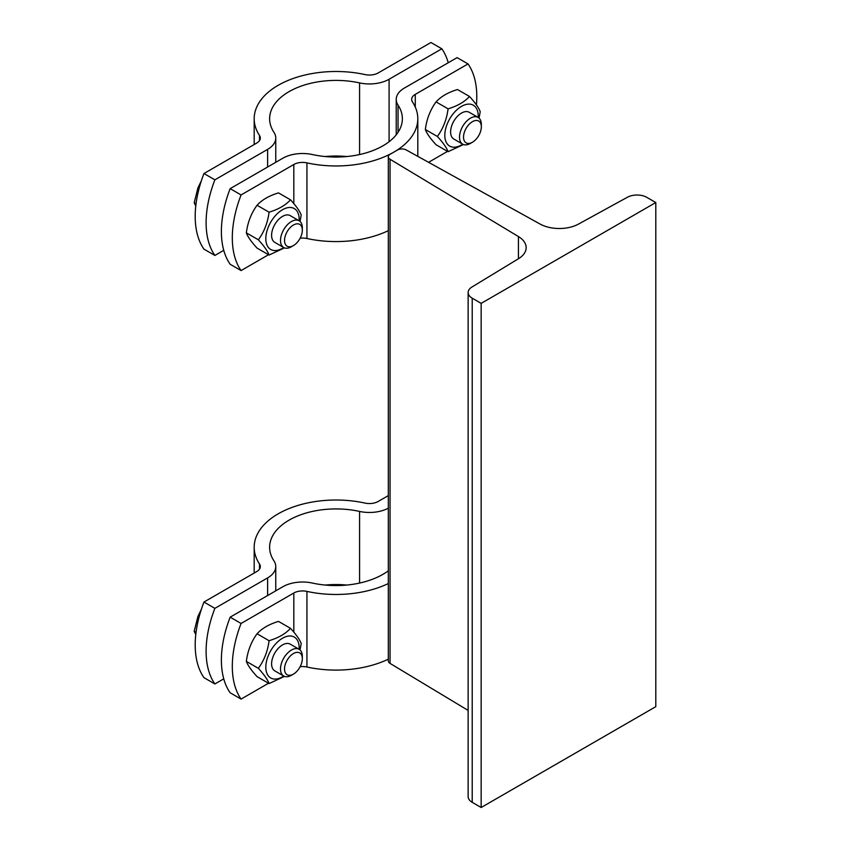 <?xml version="1.0" encoding="UTF-8"?>
<svg xmlns="http://www.w3.org/2000/svg" width="850" height="850" viewBox="0 0 850 850"><rect width="100%" height="100%" fill="white"/><g stroke="black" fill="none" stroke-linecap="round" stroke-linejoin="round"><path stroke-width="1.27" d="M406.194 149.929L540.09 224.049A27.784 16.044 0 0 0 578.457 224.102L627.459 197.221A13.898 8.022 180 0 1 646.85 197.37L655.796 202.534L481.164 303.365L472.207 298.191A13.898 8.022 180 0 1 468.138 292.527A13.898 8.022 180 0 1 471.962 287.002L518.511 258.708A27.784 16.044 0 0 0 526.15 247.658A27.784 16.044 0 0 0 518.426 236.555L390.044 159.258A6.173 3.57 180 0 1 388.322 156.782A6.173 3.57 180 0 1 390.129 154.264L397.556 149.982A6.173 3.57 180 0 1 406.194 149.929M481.164 303.365L481.164 807.5L655.796 706.669L655.796 202.534M481.164 807.5L472.207 802.326A13.898 8.022 180 0 1 468.138 796.662L468.138 292.527M468.138 710.419L390.044 663.393A6.173 3.57 180 0 1 388.322 660.928L388.322 156.782M230.159 617.164L241.081 623.464A92.618 53.476 120 0 0 241.081 699.093L230.159 692.782A92.618 53.476 -60 0 1 230.159 617.164L282.901 586.713A27.784 16.044 180 0 1 312.418 583.068A66.374 38.324 0 0 0 388.322 570.817M388.322 583.546A81.812 47.228 180 0 1 306.935 591.398A12.346 7.129 0 0 0 293.824 593.013L241.081 623.464M300.146 666.687A12.346 7.129 180 0 1 306.935 667.016A81.812 47.228 0 0 0 388.322 659.164M241.081 699.093L268.526 683.241M258.358 668.312C264.159 660.397 267.729 651.196 269.067 640.709C278.449 637.872 285.589 633.749 290.498 628.331L278.492 621.403C269.121 624.24 261.97 628.362 257.061 633.771C251.26 641.686 247.69 650.888 246.351 661.385C247.69 665.178 251.26 670.257 257.061 676.621L269.067 683.559C267.729 679.766 264.159 674.688 258.358 668.312L246.351 661.385M302.334 658.676L302.334 658.676A12.591 7.268 -60 0 1 293.431 674.103A12.591 7.268 -60 0 1 284.527 668.961A12.591 7.268 -60 0 1 293.431 653.544A12.591 7.268 -60 0 1 302.334 658.676L302.334 656.359A15.438 8.914 120 0 0 299.136 649.294A23.619 13.632 120 0 0 283.124 637.893A23.619 13.632 120 0 0 265.816 667.165A23.619 13.632 120 0 0 283.73 676.048M284.474 676.398L269.067 683.559M290.498 628.331C296.299 634.706 299.869 639.784 301.208 643.577L300.039 649.952M283.698 676.026A15.438 8.914 120 0 1 283.698 658.208A15.438 8.914 120 0 1 299.136 649.294L290.233 644.151A15.438 8.914 120 0 0 278.332 648.284A15.438 8.914 120 0 0 271.596 663.818A15.438 8.914 120 0 0 274.794 670.884L283.698 676.026A15.438 8.914 120 0 0 291.422 675.272L293.431 674.103M269.067 640.709L257.061 633.771M388.322 508.194A27.784 16.044 180 0 1 359.571 511.424A66.374 38.324 0 0 0 269.62 547.241A66.374 38.324 0 0 0 273.944 560.851A27.784 16.044 180 0 1 275.761 566.546A27.784 16.044 180 0 1 267.623 577.894L214.88 608.345A92.618 53.476 120 0 0 214.88 683.963L223.762 678.842M325.199 585.055A66.374 38.324 180 0 1 346.8 585.055M214.88 683.963L203.968 677.662A92.618 53.476 -60 0 1 203.968 602.044L256.711 571.593A12.346 7.129 0 0 0 260.323 566.546A12.346 7.129 0 0 0 259.516 564.018A81.812 47.228 180 0 1 254.182 547.241A81.812 47.228 180 0 1 365.054 503.094A12.346 7.129 0 0 0 378.176 501.468L388.322 495.603M203.968 602.044L214.88 608.345M201.429 609.131L197.901 616.516L194.204 631.274L195.766 634.578M196.042 632.336L194.204 631.274M412.473 101.947A81.812 47.228 180 0 1 417.807 118.724A81.812 47.228 180 0 1 393.848 152.129A81.812 47.228 180 0 1 306.935 162.881A12.346 7.129 0 0 0 293.824 164.496L241.081 194.947A92.618 53.476 120 0 0 241.081 270.576L230.159 264.265A92.618 53.476 -60 0 1 230.159 188.647L282.901 158.196A27.784 16.044 180 0 1 312.418 154.551A66.374 38.324 0 0 0 402.369 118.724A66.374 38.324 0 0 0 398.044 105.113A27.784 16.044 180 0 1 396.228 99.418A27.784 16.044 180 0 1 404.366 88.071L457.109 57.619L468.021 63.931L415.278 94.371A12.346 7.129 0 0 0 411.666 99.418A12.346 7.129 0 0 0 412.473 101.947M230.159 188.647L241.081 194.947M476.425 104.922A92.618 53.476 120 0 0 468.021 63.931M428.581 162.318L447.525 151.374M300.146 238.17A12.346 7.129 180 0 1 306.935 238.499A81.812 47.228 0 0 0 388.322 230.658M241.081 270.576L268.526 254.724M437.368 136.457C443.169 128.541 446.739 119.329 448.078 108.843C457.449 106.006 464.589 101.883 469.498 96.475L457.491 89.537C448.12 92.374 440.98 96.496 436.071 101.904C430.259 109.82 426.689 119.032 425.351 129.519C426.689 133.312 430.259 138.391 436.071 144.766L448.078 151.693C446.739 147.9 443.169 142.821 437.368 136.457L425.351 129.519M478.168 117.449A23.619 13.632 120 0 0 462.124 106.037A23.619 13.632 120 0 0 444.816 135.299A23.619 13.632 120 0 0 462.74 144.181A15.438 8.914 120 0 0 470.422 143.406L472.43 142.248A12.591 7.268 -60 0 1 463.526 137.105A12.591 7.268 -60 0 1 472.43 121.677A12.591 7.268 -60 0 1 481.334 126.82A12.591 7.268 -60 0 1 472.43 142.248M463.473 144.532L448.078 151.693M469.498 96.475C475.309 102.839 478.879 107.918 480.218 111.711L479.049 118.097M478.136 117.427L469.232 112.285A15.438 8.914 120 0 0 457.342 116.429A15.438 8.914 120 0 0 450.606 131.963A15.438 8.914 120 0 0 453.794 139.028L462.708 144.171A15.438 8.914 120 0 1 462.708 126.342A15.438 8.914 120 0 1 478.136 117.427A15.438 8.914 120 0 1 481.334 124.493L481.334 126.82M448.078 108.843L436.071 101.904M258.358 239.796C264.159 231.88 267.729 222.679 269.067 212.192C278.449 209.355 285.589 205.232 290.498 199.814L278.492 192.886C269.121 195.723 261.97 199.846 257.061 205.254C251.26 213.169 247.69 222.371 246.351 232.868C247.69 236.661 251.26 241.74 257.061 248.104L269.067 255.042C267.729 251.249 264.159 246.171 258.358 239.796L246.351 232.868M302.334 230.159L302.334 230.159A12.591 7.268 -60 0 1 293.431 245.586A12.591 7.268 -60 0 1 284.527 240.444A12.591 7.268 -60 0 1 293.431 225.027A12.591 7.268 -60 0 1 302.334 230.159L302.334 227.843A15.438 8.914 120 0 0 299.136 220.777A23.619 13.632 120 0 0 283.124 209.387A23.619 13.632 120 0 0 265.816 238.648A23.619 13.632 120 0 0 283.73 247.531M284.474 247.881L269.067 255.042M290.498 199.814C296.299 206.189 299.869 211.268 301.208 215.061L300.039 221.436M283.698 247.509A15.438 8.914 120 0 1 283.698 229.691A15.438 8.914 120 0 1 299.136 220.777L290.233 215.634A15.438 8.914 120 0 0 278.332 219.768A15.438 8.914 120 0 0 271.596 235.301A15.438 8.914 120 0 0 274.794 242.377L283.698 247.509A15.438 8.914 120 0 0 291.422 246.755L293.431 245.586M269.067 212.192L257.061 205.254M448.226 62.751A92.618 53.476 120 0 0 441.83 48.801L389.087 79.252A27.784 16.044 180 0 1 359.571 82.907A66.374 38.324 0 0 0 269.62 118.724A66.374 38.324 0 0 0 273.944 132.334A27.784 16.044 180 0 1 275.761 138.029A27.784 16.044 180 0 1 267.623 149.377L214.88 179.828A92.618 53.476 120 0 0 214.88 255.446L223.762 250.325M325.199 156.538A66.374 38.324 180 0 1 346.8 156.538M214.88 255.446L203.968 249.146A92.618 53.476 -60 0 1 203.968 173.528L256.711 143.076A12.346 7.129 0 0 0 260.323 138.029A12.346 7.129 0 0 0 259.516 135.501A81.812 47.228 180 0 1 254.182 118.724A81.812 47.228 180 0 1 365.054 74.577A12.346 7.129 0 0 0 378.176 72.951L430.918 42.5L441.83 48.801M203.968 173.528L214.88 179.828M201.429 180.614L197.901 187.999L194.204 202.757L195.766 206.061M196.042 203.819L194.204 202.757M472.207 802.326L472.207 298.191M518.426 258.761L518.426 236.555M390.044 663.393L390.044 159.258M306.935 667.016L306.935 591.398M293.824 593.013L293.824 632.156M267.623 577.894L267.623 595.542M259.516 564.018L259.516 569.086M359.571 511.424L359.571 583.068M415.278 107.089L415.278 94.371M306.935 238.499L306.935 162.881M293.824 164.496L293.824 203.639M398.044 132.334L398.044 105.113M267.623 149.377L267.623 167.025M389.087 141.727L389.087 79.252M259.516 135.501L259.516 140.569M359.571 82.907L359.571 154.551M254.182 573.049L254.182 547.241M275.761 590.835L275.761 566.546M417.807 156.357L417.807 118.724M396.228 99.418L396.228 134.821M254.182 144.532L254.182 118.724M275.761 162.329L275.761 138.029"/></g></svg>

